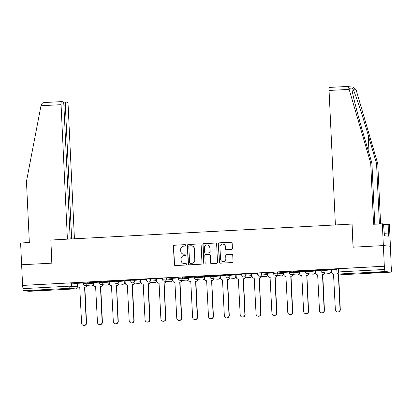<?xml version="1.0" encoding="UTF-8"?>
<svg xmlns="http://www.w3.org/2000/svg" width="412" height="412" viewBox="0 0 412 412"><rect width="100%" height="100%" fill="white"/><g stroke="black" fill="none" stroke-linecap="round" stroke-linejoin="round"><path stroke-width="0.62" d="M185.719 245.325A0.716 0.7 -84.5 0 0 184.988 244.651L174.384 245.212A1.02 0.999 -84.5 0 0 173.437 246.283L174.302 264.607A1.02 0.999 -84.5 0 0 175.347 265.57L185.951 265.009A0.716 0.7 -84.5 0 0 185.982 263.587A0.716 0.7 -84.5 0 0 185.884 263.582L184.509 263.654A3.26 3.198 -84.5 0 1 181.162 260.569L181.089 259.04A3.26 3.198 -84.5 0 1 184.133 255.615L185.503 255.543A0.716 0.7 -84.5 0 0 185.539 254.122A0.716 0.7 -84.5 0 0 185.436 254.116L184.061 254.189A3.26 3.198 -84.5 0 1 180.719 251.104L180.647 249.574A3.26 3.198 -84.5 0 1 183.685 246.149L185.055 246.077A0.716 0.7 -84.5 0 0 185.719 245.325M40.536 290.043L34.052 290.578L37.023 290.62L50.233 289.816L40.536 290.043M370.748 272.528L364.265 273.063L367.241 273.11L380.446 272.301L370.748 272.528M231.456 249.384A1.02 0.999 -84.5 0 0 232.409 248.312L232.162 243.173A1.02 0.999 -84.5 0 0 231.117 242.205L219.344 242.833A1.02 0.999 -84.5 0 0 218.391 243.899L219.256 262.223A1.02 0.999 -84.5 0 0 220.302 263.186L232.08 262.562A1.02 0.999 -84.5 0 0 233.027 261.491L232.734 255.28A1.02 0.999 -84.5 0 0 231.688 254.317L226.652 254.585A1.02 0.999 -84.5 0 0 225.699 255.656L225.843 258.736A2.724 2.673 -84.5 0 1 222.913 261.589A2.724 2.673 -84.5 0 1 220.508 259.019L219.936 246.958A2.724 2.673 -84.5 0 1 222.871 244.1A2.724 2.673 -84.5 0 1 225.276 246.675L225.369 248.683A1.02 0.999 -84.5 0 0 226.42 249.646L231.456 249.384M70.189 239.012L63.865 104.942A3.116 0.613 87 0 0 63.103 101.774L61.532 101.62A3.116 0.613 87 0 0 61.517 101.62A3.116 0.613 87 0 0 61.064 104.674L40.994 105.735L26.461 181.352L29.345 242.529L20.6 242.992L21.625 264.767L51.922 263.16L50.836 240.036L351.972 224.066L353.063 247.19L383.361 245.583L384.329 266.219L22.598 285.403L22.959 288.637L69.015 286.196L77.332 286.701L77.137 283.477L77.291 286.69A2.075 2.034 -84.5 0 1 75.355 288.874L69.525 288.307L23.469 290.748A2.075 0.412 -93 0 1 22.959 288.637M50.836 240.052L51.824 263.165L21.625 264.767L22.598 285.403M201.128 244.816A1.02 0.999 -84.5 0 0 200.083 243.853L188.31 244.476A1.02 0.999 -84.5 0 0 187.357 245.547L188.222 263.865A1.02 0.999 -84.5 0 0 189.268 264.834L201.041 264.205A1.02 0.999 -84.5 0 0 201.993 263.139L201.128 244.816M203.827 243.652L215.6 243.029A1.02 0.999 -84.5 0 1 216.645 243.992L217.51 262.315A1.02 0.999 -84.5 0 1 216.563 263.386L211.521 263.654A1.02 0.999 -84.5 0 1 210.475 262.686L210.125 255.255A1.02 0.999 -84.5 0 0 209.08 254.292L205.737 254.472A1.02 0.999 -84.5 0 0 204.785 255.538L205.15 263.273A0.716 0.7 -84.5 0 1 204.383 264.025A0.716 0.7 -84.5 0 1 203.755 263.35L202.874 244.723A1.02 0.999 -84.5 0 1 203.827 243.652L215.6 243.029M382.331 223.809L383.546 223.927L384.432 235.777L388.413 236.164L388.186 224.375L389.402 224.494L390.427 246.268L383.361 245.583L353.161 247.185L352.075 224.061L335.399 224.947L329.059 90.46A3.116 0.613 -93 0 1 329.512 87.406L346.456 86.51C347.666 86.505 348.49 87.22 348.928 88.662L370.702 163.095L373.586 224.272L382.331 223.809L383.361 245.583L390.427 246.268L391.194 266.914M77.183 283.564L77.533 283.549M93.045 282.725L93.395 282.704M108.902 281.885L109.252 281.865M124.764 281.041L125.114 281.025M140.626 280.201L140.976 280.181M156.483 279.362L156.833 279.341M172.345 278.517L172.695 278.502M188.207 277.678L188.552 277.662M204.064 276.838L204.414 276.818M219.926 275.994L220.276 275.978M235.782 275.154L236.133 275.139M251.644 274.315L251.995 274.294M267.506 273.47L267.857 273.455M283.363 272.631L283.714 272.615M299.225 271.791L299.576 271.771M315.087 270.947L315.432 270.931M330.944 270.107L331.294 270.092M384.329 266.219L384.69 269.453A2.075 0.412 87 0 0 385.199 271.565L391.029 272.131A2.075 0.412 87 0 0 391.045 272.131A2.075 0.412 87 0 0 391.343 270.097L391.4 266.904M22.804 285.423L68.861 282.977L77.137 283.477M29.324 291.315A2.075 0.412 -93 0 1 29.314 291.315L23.469 290.748M75.365 288.874L29.314 291.315A2.075 0.412 -93 0 1 29.298 291.315L75.355 288.874A2.075 0.412 87 0 0 75.365 288.874A2.075 2.075 0 0 0 77.332 286.701M73.64 282.941L82.786 282.452L73.635 282.895M89.497 282.096L98.648 281.612L89.497 282.05M98.952 282.168L93.385 282.472M105.359 281.257L114.51 280.773L105.359 281.211M114.814 281.329L109.17 281.628L109.345 283.801A2.075 2.034 -84.5 0 0 111.477 285.768L113.315 321.535A2.39 2.338 -84.5 0 0 115.422 323.786A2.39 2.338 -84.5 0 0 117.992 321.288L116.457 285.506A2.075 2.034 -84.5 0 0 118.347 283.863M121.221 280.418L130.367 279.928L121.216 280.371M130.676 280.484L125.104 280.793M137.078 279.573L146.229 279.089L137.078 279.527M146.533 279.645L140.961 279.949M152.94 278.733L162.091 278.249L152.934 278.687M162.395 278.806L156.751 279.104L156.926 281.278A2.075 2.034 -84.5 0 0 159.058 283.245L160.896 319.012A2.39 2.338 -84.5 0 0 163.003 321.262A2.39 2.338 -84.5 0 0 165.572 318.764L164.038 282.982A2.075 2.034 -84.5 0 0 165.928 281.339M168.796 277.894L177.948 277.405L168.796 277.848M178.252 277.961L172.685 278.27M184.658 277.049L193.81 276.565L184.658 277.003M194.114 277.122L188.542 277.425M200.52 276.21L209.667 275.726L200.515 276.164M209.976 276.282L204.331 276.581L204.507 278.754A2.075 2.034 -84.5 0 0 206.639 280.721L208.477 316.488A2.39 2.338 -84.5 0 0 210.583 318.739A2.39 2.338 -84.5 0 0 213.153 316.241L211.619 280.459A2.075 2.034 -84.5 0 0 213.509 278.816M216.377 275.371L225.529 274.881L216.377 275.324M225.833 275.437L220.266 275.746M232.239 274.526L241.391 274.042L232.239 274.48M241.695 274.598L236.122 274.902M248.101 273.686L257.248 273.202L248.096 273.64M257.557 273.759L251.912 274.057L252.087 276.231A2.075 2.034 -84.5 0 0 254.214 278.198L256.058 313.965A2.39 2.338 -84.5 0 0 258.164 316.215A2.39 2.338 -84.5 0 0 260.734 313.717L259.2 277.935A2.075 2.034 -84.5 0 0 261.09 276.292M263.958 272.847L273.11 272.358L263.958 272.801M273.413 272.914L267.841 273.223M279.82 272.002L288.972 271.518L279.815 271.956M289.276 272.075L283.703 272.378M295.677 271.163L304.829 270.679L295.677 271.117M305.132 271.235L299.493 271.534L299.668 273.707A2.075 2.034 -84.5 0 0 301.795 275.674L303.639 311.441A2.39 2.338 -84.5 0 0 305.745 313.692A2.39 2.338 -84.5 0 0 308.315 311.194L306.78 275.412A2.075 2.034 -84.5 0 0 308.67 273.769M311.539 270.323L320.691 269.834L311.539 270.277M320.994 270.39L315.422 270.699M327.401 269.479L336.547 268.995L327.396 269.433M336.856 269.551L331.284 269.855M321.056 270.808L320.958 269.659L325.068 269.453L330.898 270.02L330.996 271.168L330.898 270.02M305.194 271.652L305.101 270.499L309.206 270.293L315.041 270.859L315.134 272.008L315.041 270.859M289.337 272.492L289.239 271.338L293.349 271.137L299.179 271.699L299.277 272.852L299.179 271.699M273.475 273.331L273.377 272.183L277.487 271.977L283.322 272.543L283.415 273.692L283.322 272.543M257.613 274.176L257.521 273.022L261.625 272.816L267.46 273.383L267.553 274.531L267.46 273.383M241.756 275.015L241.659 273.862L245.768 273.661L251.598 274.222L251.696 275.376L251.598 274.222M225.894 275.855L225.802 274.706L229.906 274.5L235.741 275.067L235.834 276.215L235.741 275.067M210.032 276.699L209.94 275.546L214.049 275.34L219.879 275.906L219.972 277.055L219.879 275.906M194.176 277.539L194.078 276.385L198.187 276.184L204.017 276.746L204.115 277.899L204.017 276.746M178.314 278.378L178.221 277.23L182.325 277.024L188.16 277.59L188.253 278.739L188.16 277.59M162.457 279.223L162.359 278.069L166.469 277.863L172.298 278.43L172.396 279.578L172.298 278.43M146.595 280.062L146.497 278.909L150.607 278.708L156.442 279.269L156.534 280.423L156.442 279.269M130.733 280.902L130.64 279.753L134.745 279.547L140.58 280.114L140.672 281.262L140.58 280.114M114.876 281.746L114.778 280.593L118.888 280.387L124.718 280.953L124.815 282.102L124.718 280.953M99.014 282.586L98.921 281.432L103.026 281.231L108.861 281.793L108.953 282.946L108.861 281.793M83.152 283.425L83.059 282.277L87.169 282.071L92.999 282.637L93.097 283.786L92.999 282.637M83.095 283.008L77.523 283.317M384.535 266.234L336.82 268.82L336.97 272.033L384.69 269.453M183.597 254.178L183.803 254.199A3.26 3.198 -84.5 0 0 184.267 254.209L184.061 254.189M185.436 254.116L184.267 254.209M184.04 263.644L184.246 263.665A3.26 3.198 -84.5 0 0 184.715 263.675L184.509 263.654M185.884 263.582L184.715 263.675M184.988 244.651L174.59 245.233A1.02 0.999 -84.5 0 0 173.643 246.304L174.508 264.628A1.02 0.999 -84.5 0 0 175.301 265.57M200.33 243.868A1.02 0.999 -84.5 0 0 200.289 243.873L188.516 244.496A1.02 0.999 -84.5 0 0 187.563 245.567L188.428 263.886A1.02 0.999 -84.5 0 0 189.226 264.834M189.474 245.84A0.716 0.7 -84.5 0 0 188.809 246.592L189.566 262.676A0.716 0.7 -84.5 0 0 190.298 263.35L191.745 263.273A3.26 3.198 -84.5 0 0 194.783 259.848L194.268 248.853A3.26 3.198 -84.5 0 0 190.921 245.768L189.474 245.84M190.195 263.345L190.401 263.366A0.716 0.7 -84.5 0 0 190.504 263.371L190.298 263.35M191.389 245.779L191.595 245.794A3.26 3.198 -84.5 0 1 194.474 248.874L194.989 259.864A3.26 3.198 -84.5 0 1 191.951 263.294L190.504 263.371M209.224 254.297L209.43 254.317A1.02 0.999 -84.5 0 1 210.331 255.275L210.681 262.707A1.02 0.999 -84.5 0 0 211.48 263.654M204.033 243.672A1.02 0.999 -84.5 0 0 203.08 244.743L203.961 263.371A0.716 0.7 -84.5 0 0 204.486 264.025M209.76 247.545A2.724 2.673 -84.5 0 0 207.354 244.975A2.724 2.673 -84.5 0 0 204.424 247.828L204.625 252.082A1.02 0.999 -84.5 0 0 205.67 253.045L209.013 252.865A1.02 0.999 -84.5 0 0 209.96 251.799L209.965 247.566A2.724 2.673 -84.5 0 0 207.56 244.996L207.354 244.975M205.521 253.04L205.727 253.061A1.02 0.999 -84.5 0 0 205.876 253.066L205.67 253.045M209.965 247.566L210.166 251.814A1.02 0.999 -84.5 0 1 209.219 252.886L205.876 253.066M222.871 244.1L223.077 244.12A2.724 2.673 -84.5 0 1 225.482 246.695L225.575 248.704A1.02 0.999 -84.5 0 0 226.373 249.651M222.913 261.589L223.119 261.61A2.724 2.673 -84.5 0 0 226.049 258.757L225.843 258.736M231.941 254.338A1.02 0.999 -84.5 0 0 231.894 254.338L226.858 254.606A1.02 0.999 -84.5 0 0 225.905 255.677L226.049 258.757M231.369 242.225A1.02 0.999 -84.5 0 0 231.323 242.225L219.55 242.848A1.02 0.999 -84.5 0 0 218.597 243.919L219.462 262.243A1.02 0.999 -84.5 0 0 220.26 263.186M86.896 285.573A2.075 2.034 95.5 0 1 85.006 287.21L84.738 287.185A2.075 2.034 -84.5 0 0 86.628 285.547M77.523 283.307L77.626 285.485A2.075 2.034 -84.5 0 0 79.758 287.452L81.597 323.214A2.39 2.338 -84.5 0 0 83.703 325.47A2.39 2.338 -84.5 0 0 86.273 322.967L84.584 287.195M84.851 287.221L86.541 322.993A2.39 2.338 95.5 0 1 83.971 325.495L83.703 325.47M79.758 287.452L79.907 287.468A2.075 2.034 95.5 0 1 79.727 287.468L79.459 287.442M102.758 284.728A2.075 2.034 95.5 0 1 100.868 286.371L100.6 286.345A2.075 2.034 -84.5 0 0 102.49 284.702M93.38 282.462L93.483 284.646A2.075 2.034 -84.5 0 0 95.615 286.608L97.453 322.375A2.39 2.338 -84.5 0 0 99.565 324.63A2.39 2.338 -84.5 0 0 102.13 322.127L100.446 286.355M100.713 286.381L102.403 322.153A2.39 2.338 95.5 0 1 99.833 324.656L99.565 324.63M95.769 286.639A2.075 2.034 95.5 0 1 95.584 286.628L95.316 286.603M118.615 283.889A2.075 2.034 95.5 0 1 116.725 285.531L116.308 285.511M116.575 285.537L118.259 321.314A2.39 2.338 95.5 0 1 115.69 323.811L115.422 323.786M111.631 285.799A2.075 2.034 95.5 0 1 111.446 285.789L111.178 285.763M40.994 105.735L41.159 104.983C41.643 103.494 42.791 102.676 44.604 102.521L61.496 101.625M74.423 238.785L68.129 105.359A3.116 0.613 87 0 0 67.367 102.186L65.802 102.032A3.116 0.613 87 0 0 65.781 102.032A3.116 0.613 87 0 0 65.328 105.086L63.875 105.163M71.642 238.934L65.328 105.086M50.733 240.042L67.403 239.161L61.064 104.674M61.517 101.62L44.604 102.521M379.401 223.963L376.558 163.662L377.773 163.78L355.963 89.342L352.827 87.092L346.811 86.51L329.512 87.406A3.116 0.613 -93 0 1 329.528 87.406M376.558 163.662L368.173 135.028C362.282 114.696 354.681 91.814 352.893 89.044C352.27 88.194 351.972 88.163 351.997 88.956L351.997 88.992M388.186 224.375L383.582 224.617M377.773 163.78L380.606 223.901M370.702 163.095L371.918 163.214L374.796 224.205M348.928 88.662L351.997 88.956C351.776 91.536 357.518 114.232 363.538 134.58L371.918 163.214M388.264 233.053L384.314 233.264M134.477 283.049A2.075 2.034 95.5 0 1 132.587 284.687L132.319 284.661A2.075 2.034 -84.5 0 0 134.209 283.023M125.104 280.783L125.207 282.962A2.075 2.034 -84.5 0 0 127.334 284.929L129.177 320.691A2.39 2.338 -84.5 0 0 131.284 322.946A2.39 2.338 -84.5 0 0 133.854 320.443L132.164 284.671M132.432 284.697L134.121 320.469A2.39 2.338 95.5 0 1 131.552 322.972L131.284 322.946M127.334 284.929L127.488 284.944A2.075 2.034 95.5 0 1 127.308 284.944L127.04 284.919M150.339 282.205A2.075 2.034 95.5 0 1 148.444 283.847L148.176 283.822A2.075 2.034 -84.5 0 0 150.071 282.179M140.961 279.939L141.064 282.122A2.075 2.034 -84.5 0 0 143.196 284.084L145.034 319.851A2.39 2.338 -84.5 0 0 147.146 322.107A2.39 2.338 -84.5 0 0 149.71 319.604L148.026 283.832M148.294 283.858L149.978 319.63A2.39 2.338 95.5 0 1 147.414 322.132L147.146 322.107M143.35 284.115A2.075 2.034 95.5 0 1 143.165 284.105L142.897 284.079M166.196 281.365A2.075 2.034 95.5 0 1 164.306 283.008L163.883 282.987M164.151 283.013L165.84 318.79A2.39 2.338 95.5 0 1 163.27 321.288L163.003 321.262M159.212 283.276A2.075 2.034 95.5 0 1 159.027 283.265L158.759 283.24M182.058 280.526A2.075 2.034 95.5 0 1 180.168 282.163L179.9 282.138A2.075 2.034 -84.5 0 0 181.79 280.5M172.685 278.26L172.788 280.438A2.075 2.034 -84.5 0 0 174.915 282.405L176.758 318.167A2.39 2.338 -84.5 0 0 178.865 320.423A2.39 2.338 -84.5 0 0 181.435 317.92L179.745 282.148M180.013 282.174L181.702 317.946A2.39 2.338 95.5 0 1 179.132 320.448L178.865 320.423M174.915 282.405L175.069 282.421A2.075 2.034 95.5 0 1 174.884 282.421L174.616 282.395M197.92 279.681A2.075 2.034 95.5 0 1 196.024 281.324L195.757 281.298A2.075 2.034 -84.5 0 0 197.652 279.655M188.542 277.415L188.645 279.599A2.075 2.034 -84.5 0 0 190.777 281.561L192.615 317.328A2.39 2.338 -84.5 0 0 194.722 319.583A2.39 2.338 -84.5 0 0 197.291 317.08L195.607 281.308M195.875 281.334L197.559 317.106A2.39 2.338 95.5 0 1 194.989 319.609L194.722 319.583M190.931 281.592A2.075 2.034 95.5 0 1 190.746 281.581L190.478 281.556M213.777 278.842A2.075 2.034 95.5 0 1 211.886 280.484L211.464 280.464M211.732 280.49L213.421 316.267A2.39 2.338 95.5 0 1 210.851 318.764L210.583 318.739M206.793 280.752A2.075 2.034 95.5 0 1 206.608 280.742L206.34 280.716M229.638 278.002A2.075 2.034 95.5 0 1 227.748 279.64L227.481 279.614A2.075 2.034 -84.5 0 0 229.371 277.976M220.26 275.736L220.363 277.915A2.075 2.034 -84.5 0 0 222.495 279.882L224.334 315.644A2.39 2.338 -84.5 0 0 226.446 317.899A2.39 2.338 -84.5 0 0 229.01 315.396L227.326 279.624M227.594 279.65L229.283 315.422A2.39 2.338 95.5 0 1 226.713 317.925L226.446 317.899M222.495 279.882L222.65 279.897A2.075 2.034 95.5 0 1 222.465 279.903L222.197 279.872M245.495 277.158A2.075 2.034 95.5 0 1 243.605 278.8L243.338 278.775A2.075 2.034 -84.5 0 0 245.228 277.132M236.122 274.892L236.225 277.075A2.075 2.034 -84.5 0 0 238.357 279.037L240.196 314.804A2.39 2.338 -84.5 0 0 242.302 317.06A2.39 2.338 -84.5 0 0 244.872 314.557L243.188 278.785M243.456 278.811L245.14 314.583A2.39 2.338 95.5 0 1 242.57 317.086L242.302 317.06M238.512 279.068A2.075 2.034 95.5 0 1 238.327 279.058L238.059 279.032M261.357 276.318A2.075 2.034 95.5 0 1 259.467 277.961L259.045 277.94M259.313 277.966L261.002 313.743A2.39 2.338 95.5 0 1 258.432 316.241L258.164 316.215M254.369 278.229A2.075 2.034 95.5 0 1 254.189 278.218L253.921 278.193M277.219 275.479A2.075 2.034 95.5 0 1 275.324 277.116L275.056 277.091A2.075 2.034 -84.5 0 0 276.952 275.453M267.841 273.213L267.944 275.391A2.075 2.034 -84.5 0 0 270.076 277.358L271.915 313.12A2.39 2.338 -84.5 0 0 274.026 315.376A2.39 2.338 -84.5 0 0 276.591 312.873L274.907 277.101M275.175 277.127L276.859 312.899A2.39 2.338 95.5 0 1 274.294 315.401L274.026 315.376M270.076 277.358L270.231 277.374A2.075 2.034 95.5 0 1 270.045 277.379L269.778 277.348M293.076 274.634A2.075 2.034 95.5 0 1 291.186 276.277L290.918 276.251A2.075 2.034 -84.5 0 0 292.808 274.608M283.703 272.368L283.806 274.552A2.075 2.034 -84.5 0 0 285.938 276.514L287.777 312.281A2.39 2.338 -84.5 0 0 289.883 314.536A2.39 2.338 -84.5 0 0 292.453 312.033L290.764 276.261M291.032 276.287L292.721 312.059A2.39 2.338 95.5 0 1 290.151 314.562L289.883 314.536M286.093 276.545A2.075 2.034 95.5 0 1 285.907 276.534L285.64 276.509M308.938 273.795A2.075 2.034 95.5 0 1 307.048 275.437L306.626 275.417M306.894 275.443L308.583 311.22A2.39 2.338 95.5 0 1 306.013 313.717L305.745 313.692M301.95 275.705A2.075 2.034 95.5 0 1 301.764 275.695L301.496 275.669M324.8 272.955A2.075 2.034 95.5 0 1 322.905 274.593L322.637 274.567A2.075 2.034 -84.5 0 0 324.532 272.929M315.422 270.689L315.525 272.868A2.075 2.034 -84.5 0 0 317.657 274.835L319.496 310.596A2.39 2.338 -84.5 0 0 321.602 312.852A2.39 2.338 -84.5 0 0 324.172 310.349L322.488 274.577M322.756 274.603L324.44 310.375A2.39 2.338 95.5 0 1 321.87 312.878L321.602 312.852M317.657 274.835L317.812 274.85A2.075 2.034 95.5 0 1 317.626 274.856L317.358 274.825M331.284 269.845L331.387 272.028A2.075 2.034 -84.5 0 0 333.519 273.99L335.358 309.757A2.39 2.338 -84.5 0 0 337.464 312.013A2.39 2.338 -84.5 0 0 340.034 309.51L338.355 273.892M338.623 273.97L340.302 309.536A2.39 2.338 95.5 0 1 337.732 312.038L337.464 312.013M333.674 274.021A2.075 2.034 95.5 0 1 333.488 274.011L333.22 273.985M385.199 271.565L339.143 274.006L344.978 274.572L391.029 272.131L344.988 274.572A2.075 0.412 87 0 0 344.998 274.572A2.075 0.412 87 0 1 344.978 274.572A2.075 2.034 95.5 0 1 344.679 274.567A2.075 2.075 0 0 0 344.988 274.572M71.307 282.91L71.456 286.124A2.075 2.034 -84.5 0 1 69.525 288.307A2.075 0.412 -93 0 1 69.015 286.196L68.861 282.977M325.068 269.453L325.119 270.591L330.954 271.158A2.075 2.034 95.5 0 1 329.018 273.341A2.075 2.034 -84.5 0 1 328.719 273.331A2.075 2.075 0 0 0 330.996 271.168M309.206 270.293L309.263 271.436L315.092 271.997A2.075 2.034 95.5 0 1 313.156 274.181A2.075 2.034 -84.5 0 1 312.863 274.176A2.075 2.075 0 0 0 315.134 272.008M293.349 271.137L293.401 272.275L299.236 272.842A2.075 2.034 95.5 0 1 297.299 275.02A2.075 2.034 -84.5 0 1 297.001 275.015A2.075 2.075 0 0 0 299.277 272.852M277.487 271.977L277.544 273.115L283.374 273.681A2.075 2.034 95.5 0 1 281.437 275.865A2.075 2.034 -84.5 0 1 281.139 275.855A2.075 2.075 0 0 0 283.415 273.692M261.625 272.816L261.682 273.959L267.512 274.521A2.075 2.034 95.5 0 1 265.58 276.704A2.075 2.034 -84.5 0 1 265.282 276.699A2.075 2.075 0 0 0 267.553 274.531M245.768 273.661L245.82 274.799L251.655 275.365A2.075 2.034 95.5 0 1 249.718 277.544A2.075 2.034 -84.5 0 1 249.42 277.539A2.075 2.075 0 0 0 251.696 275.376M229.906 274.5L229.963 275.638L235.793 276.205A2.075 2.034 95.5 0 1 233.856 278.388A2.075 2.034 -84.5 0 1 233.558 278.378A2.075 2.075 0 0 0 235.834 276.215M214.049 275.34L214.101 276.483L219.931 277.044A2.075 2.034 95.5 0 1 218 279.228A2.075 2.034 -84.5 0 1 217.701 279.223A2.075 2.075 0 0 0 219.972 277.055M198.187 276.184L198.239 277.322L204.074 277.889A2.075 2.034 95.5 0 1 202.138 280.067A2.075 2.034 -84.5 0 1 201.839 280.062A2.075 2.075 0 0 0 204.115 277.899M182.325 277.024L182.382 278.162L188.212 278.728A2.075 2.034 95.5 0 1 186.275 280.912A2.075 2.034 -84.5 0 1 185.982 280.902A2.075 2.075 0 0 0 188.253 278.739M166.469 277.863L166.52 279.006L172.355 279.568A2.075 2.034 95.5 0 1 170.419 281.751A2.075 2.034 -84.5 0 1 170.12 281.746A2.075 2.075 0 0 0 172.396 279.578M150.607 278.708L150.663 279.846L156.493 280.412A2.075 2.034 95.5 0 1 154.557 282.591A2.075 2.034 -84.5 0 1 154.258 282.586A2.075 2.075 0 0 0 156.534 280.423M134.745 279.547L134.801 280.685L140.631 281.252A2.075 2.034 95.5 0 1 138.7 283.435A2.075 2.034 -84.5 0 1 138.401 283.425A2.075 2.075 0 0 0 140.672 281.262M118.888 280.387L118.939 281.53L124.774 282.091A2.075 2.034 95.5 0 1 122.838 284.275A2.075 2.034 -84.5 0 1 122.539 284.27A2.075 2.075 0 0 0 124.815 282.102M103.026 281.231L103.082 282.369L108.912 282.936A2.075 2.034 95.5 0 1 106.976 285.114A2.075 2.034 -84.5 0 1 106.677 285.109A2.075 2.075 0 0 0 108.953 282.946M87.169 282.071L87.22 283.209L93.05 283.775A2.075 2.034 95.5 0 1 91.119 285.959A2.075 2.034 -84.5 0 1 90.82 285.949A2.075 2.075 0 0 0 93.097 283.786M83.111 283.415L87.22 283.209A2.075 2.034 95.5 0 1 84.985 285.387A2.075 2.075 0 0 1 83.111 283.415M98.973 282.575L103.082 282.369A2.075 2.034 95.5 0 1 100.847 284.543A2.075 2.075 0 0 1 98.973 282.575M114.835 281.736L118.939 281.53A2.075 2.034 95.5 0 1 116.709 283.703A2.075 2.075 0 0 1 114.835 281.736M130.692 280.891L134.801 280.685A2.075 2.034 95.5 0 1 132.566 282.864A2.075 2.075 0 0 1 130.692 280.891M146.554 280.052L150.663 279.846A2.075 2.034 95.5 0 1 148.428 282.019A2.075 2.075 0 0 1 146.554 280.052M162.41 279.212L166.52 279.006A2.075 2.034 95.5 0 1 164.285 281.18A2.075 2.075 0 0 1 162.41 279.212M178.272 278.368L182.382 278.162A2.075 2.034 95.5 0 1 180.147 280.34A2.075 2.075 0 0 1 178.272 278.368M194.134 277.528L198.239 277.322A2.075 2.034 95.5 0 1 196.009 279.496A2.075 2.075 0 0 1 194.134 277.528M209.991 276.689L214.101 276.483A2.075 2.034 95.5 0 1 211.866 278.656A2.075 2.075 0 0 1 209.991 276.689M225.853 275.844L229.963 275.638A2.075 2.034 95.5 0 1 227.728 277.817A2.075 2.075 0 0 1 225.853 275.844M241.715 275.005L245.82 274.799A2.075 2.034 95.5 0 1 243.59 276.972A2.075 2.075 0 0 1 241.715 275.005M257.572 274.165L261.682 273.959A2.075 2.034 95.5 0 1 259.447 276.133A2.075 2.075 0 0 1 257.572 274.165M273.434 273.321L277.544 273.115A2.075 2.034 95.5 0 1 275.309 275.293A2.075 2.075 0 0 1 273.434 273.321M289.291 272.481L293.401 272.275A2.075 2.034 95.5 0 1 291.166 274.449A2.075 2.075 0 0 1 289.291 272.481M305.153 271.642L309.263 271.436A2.075 2.034 95.5 0 1 307.028 273.609A2.075 2.075 0 0 1 305.153 271.642M321.015 270.797L325.119 270.591A2.075 2.034 95.5 0 1 322.89 272.77A2.075 2.075 0 0 1 321.015 270.797M338.484 268.681L338.633 271.894A2.075 0.412 -93 0 0 339.143 274.006A2.075 2.034 95.5 0 1 338.844 274.001L344.679 274.567M337.011 272.044L336.97 272.033A2.075 2.075 0 0 0 338.844 274.001M85.006 287.21L84.738 287.185M86.541 322.993L86.273 322.967M100.868 286.371L100.6 286.345M102.403 322.153L102.13 322.127M116.725 285.531L116.457 285.506M118.259 321.314L117.992 321.288M65.781 102.032L63.407 102.161L65.766 102.037M355.963 89.342L352.893 89.044M349.129 89.394L329.059 90.46M369.039 153.372L368.173 135.028M132.587 284.687L132.319 284.661M134.121 320.469L133.854 320.443M148.444 283.847L148.176 283.822M149.978 319.63L149.71 319.604M164.306 283.008L164.038 282.982M165.84 318.79L165.572 318.764M180.168 282.163L179.9 282.138M181.702 317.946L181.435 317.92M196.024 281.324L195.757 281.298M197.559 317.106L197.291 317.08M211.886 280.484L211.619 280.459M213.421 316.267L213.153 316.241M227.748 279.64L227.481 279.614M229.283 315.422L229.01 315.396M243.605 278.8L243.338 278.775M245.14 314.583L244.872 314.557M259.467 277.961L259.2 277.935M261.002 313.743L260.734 313.717M275.324 277.116L275.056 277.091M276.859 312.899L276.591 312.873M291.186 276.277L290.918 276.251M292.721 312.059L292.453 312.033M307.048 275.437L306.78 275.412M308.583 311.22L308.315 311.194M322.905 274.593L322.637 274.567M324.44 310.375L324.172 310.349M340.302 309.536L340.034 309.51M90.82 285.949L84.985 285.387M106.677 285.109L100.847 284.543M122.539 284.27L116.709 283.703M138.401 283.425L132.566 282.864M154.258 282.586L148.428 282.019M170.12 281.746L164.285 281.18M185.982 280.902L180.147 280.34M201.839 280.062L196.009 279.496M217.701 279.223L211.866 278.656M233.558 278.378L227.728 277.817M249.42 277.539L243.59 276.972M265.282 276.699L259.447 276.133M281.139 275.855L275.309 275.293M297.001 275.015L291.166 274.449M312.863 274.176L307.028 273.609M328.719 273.331L322.89 272.77"/></g></svg>
